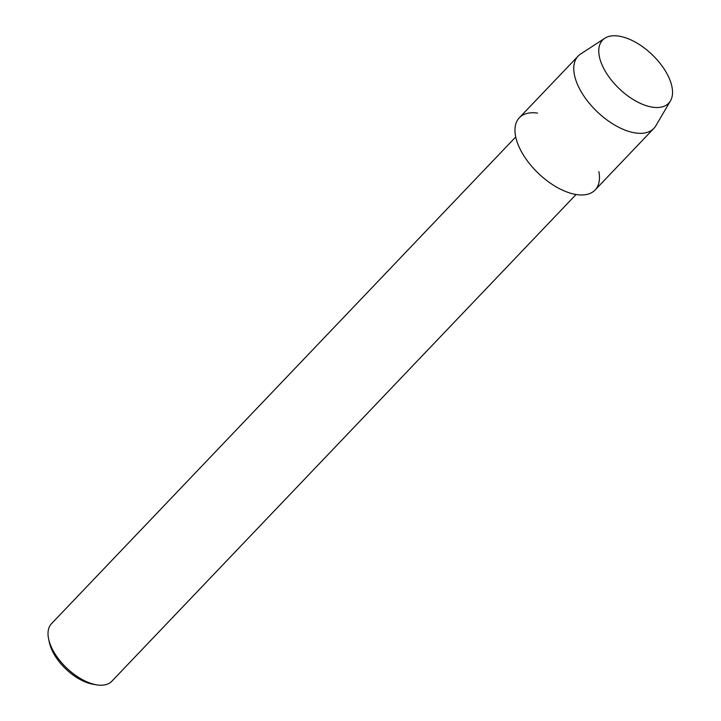 <?xml version="1.0" encoding="UTF-8"?>
<svg xmlns="http://www.w3.org/2000/svg" width="721" height="721" viewBox="0 0 721 721"><rect width="100%" height="100%" fill="white"/><g stroke="black" fill="none" stroke-linecap="round" stroke-linejoin="round"><path stroke-width="1.08" d="M652.856 107.231A45.693 23.667 43.6 0 0 668.268 76.255A45.693 23.667 43.6 0 0 618.438 36.05A45.693 23.667 43.6 0 0 603.026 67.026A45.693 23.667 43.6 0 0 652.856 107.231A45.693 23.667 43.6 0 0 670.449 100.868A45.693 23.667 43.6 0 0 659.733 62.934A45.693 23.667 43.6 0 0 618.438 36.05A45.693 23.667 43.6 0 0 604.802 38.258A45.693 23.667 43.6 0 0 608.362 76.066A45.693 23.667 43.6 0 0 652.856 107.231M537.515 113.098A52.345 27.119 43.6 0 0 519.85 148.58A52.345 27.119 43.6 0 0 576.935 194.643A52.345 27.119 43.6 0 0 598.881 171.625M515.731 136.963L51.497 623.701A41.692 21.594 43.6 0 0 48.631 639.049A41.692 21.594 43.6 0 0 96.641 684.842A41.692 21.594 43.6 0 0 97.362 684.95A41.692 21.594 43.6 0 0 111.827 681.255L576.07 194.508M48.631 639.049L49.389 642.591A37.925 19.647 43.6 0 0 93.063 684.247L96.641 684.842M604.802 38.258L580.675 53.985A52.345 27.119 43.6 0 0 578.134 56.094A52.345 27.119 43.6 0 0 586.534 99.759A52.345 27.119 43.6 0 0 635.724 132.997A52.345 27.119 43.6 0 0 653.893 128.356A52.345 27.119 43.6 0 0 655.885 125.715L670.449 100.868M578.134 56.094L519.336 117.739A52.345 27.119 43.6 0 0 527.745 161.405A52.345 27.119 43.6 0 0 576.935 194.643A52.345 27.119 43.6 0 0 595.104 190.002L653.893 128.356"/></g></svg>
